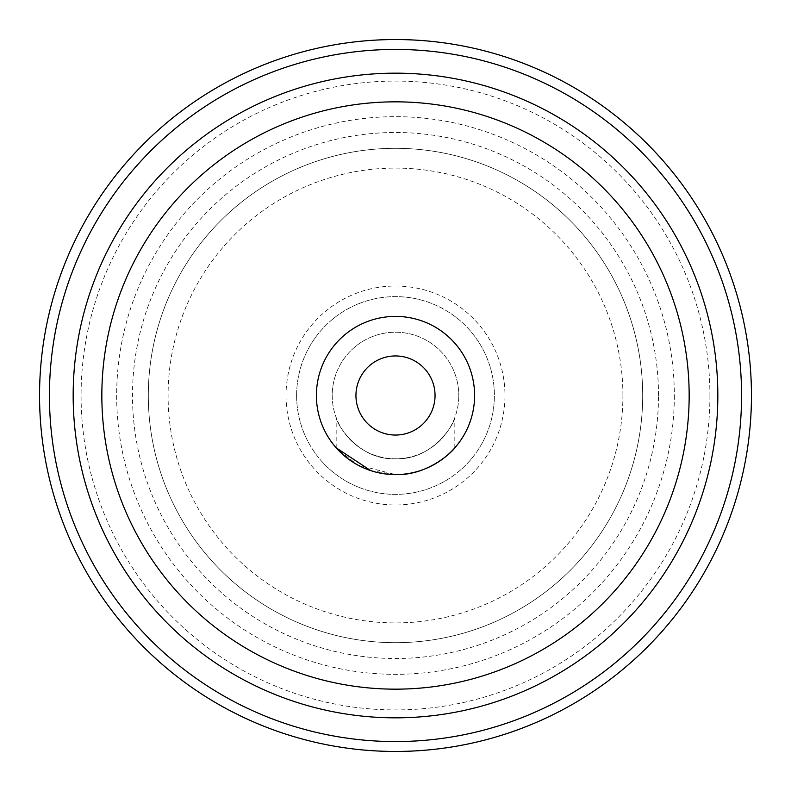 <?xml version="1.0" encoding="UTF-8"?>
<svg xmlns="http://www.w3.org/2000/svg" width="791" height="791" viewBox="0 0 791 791"><rect width="100%" height="100%" fill="white"/><g stroke="black" fill="none" stroke-linecap="round" stroke-linejoin="round"><path stroke-width="0.59" stroke-dasharray="3.96 2.97" d="M474.6 395.5A79.1 79.1 0 0 0 395.5 316.4A79.1 79.1 0 0 0 316.4 395.5A79.1 79.1 0 0 0 395.5 474.6A79.1 79.1 0 0 0 474.6 395.5M435.05 395.5A39.55 39.55 0 0 0 395.5 355.95A39.55 39.55 0 0 0 355.95 395.5A39.55 39.55 0 0 0 395.5 435.05A39.55 39.55 0 0 0 435.05 395.5M332.22 395.5A63.28 63.28 0 0 0 395.5 458.78A63.28 63.28 0 0 0 458.78 395.5A63.28 63.28 0 0 1 395.5 458.78A63.28 63.28 0 0 1 332.22 395.5A63.28 63.28 0 0 1 395.5 332.22A63.28 63.28 0 0 1 458.78 395.5A63.28 63.28 0 0 0 395.5 332.22A63.28 63.28 0 0 0 332.22 395.5M395.5 458.78C358.887 460.362 337.085 424.886 336.175 417.519C337.263 425.192 358.936 460.293 395.5 458.78C358.887 460.362 337.085 424.886 336.175 417.519C337.263 425.192 358.936 460.293 395.5 458.78C432.044 460.392 453.925 424.915 454.825 417.519C453.777 425.212 431.945 460.332 395.5 458.78C432.044 460.392 453.925 424.915 454.825 417.519C453.777 425.212 431.945 460.332 395.5 458.78M370.672 470.605L395.5 474.6L357.73 464.999L337.579 449.377M395.5 474.6C429.246 475.796 454.449 449.357 454.825 447.825C454.38 449.377 429.355 475.767 395.5 474.6M689.159 395.5A293.659 293.659 0 0 1 395.5 689.159A293.659 293.659 0 0 1 101.841 395.5A293.659 293.659 0 0 1 395.5 101.841A293.659 293.659 0 0 1 689.159 395.5M73.168 395.5A322.332 322.332 0 0 1 395.5 73.168A322.332 322.332 0 0 1 717.832 395.5A322.332 322.332 0 0 1 395.5 717.832A322.332 322.332 0 0 1 73.168 395.5M741.562 395.5A346.062 346.062 0 0 1 395.5 741.562A346.062 346.062 0 0 1 49.438 395.5A346.062 346.062 0 0 1 395.5 49.438A346.062 346.062 0 0 1 741.562 395.5A346.062 346.062 0 0 1 395.5 741.562A346.062 346.062 0 0 1 49.438 395.5A346.062 346.062 0 0 1 395.5 49.438A346.062 346.062 0 0 1 741.562 395.5A346.062 346.062 0 0 1 395.5 741.562A346.062 346.062 0 0 1 49.438 395.5A346.062 346.062 0 0 1 395.5 49.438A346.062 346.062 0 0 1 741.562 395.5A346.062 346.062 0 0 1 395.5 741.562A346.062 346.062 0 0 1 49.438 395.5A346.062 346.062 0 0 1 395.5 49.438A346.062 346.062 0 0 1 741.562 395.5M751.45 395.5A355.95 355.95 0 0 1 395.5 751.45A355.95 355.95 0 0 1 39.55 395.5A355.95 355.95 0 0 1 395.5 39.55A355.95 355.95 0 0 1 751.45 395.5M674.327 395.5A278.827 278.827 0 0 1 395.5 674.327A278.827 278.827 0 0 1 116.672 395.5A278.827 278.827 0 0 1 395.5 116.672A278.827 278.827 0 0 1 674.327 395.5M658.508 395.5A263.007 263.007 0 0 0 395.5 132.493A263.007 263.007 0 0 0 132.493 395.5A263.007 263.007 0 0 0 395.5 658.508A263.007 263.007 0 0 0 658.508 395.5M642.688 395.5A247.188 247.188 0 0 0 395.5 148.312A247.188 247.188 0 0 0 148.312 395.5A247.188 247.188 0 0 0 395.5 642.688A247.188 247.188 0 0 0 642.688 395.5A247.188 247.188 0 0 0 395.5 148.312A247.188 247.188 0 0 0 148.312 395.5A247.188 247.188 0 0 0 395.5 642.688A247.188 247.188 0 0 0 642.688 395.5A247.188 247.188 0 0 0 395.5 148.312A247.188 247.188 0 0 0 148.312 395.5A247.188 247.188 0 0 0 395.5 642.688A247.188 247.188 0 0 0 642.688 395.5M286.026 395.5A109.474 109.474 0 0 0 395.5 504.974A109.474 109.474 0 0 0 504.974 395.5A109.474 109.474 0 0 0 395.5 286.026A109.474 109.474 0 0 0 286.026 395.5M296.625 395.5A98.875 98.875 0 0 0 395.5 494.375A98.875 98.875 0 0 0 494.375 395.5A98.875 98.875 0 0 0 395.5 296.625A98.875 98.875 0 0 0 296.625 395.5A98.875 98.875 0 0 0 395.5 494.375A98.875 98.875 0 0 0 494.375 395.5A98.875 98.875 0 0 0 395.5 296.625A98.875 98.875 0 0 0 296.625 395.5M709.923 395.5A314.423 314.423 0 0 1 395.5 709.923A314.423 314.423 0 0 1 81.078 395.5A314.423 314.423 0 0 1 395.5 81.078A314.423 314.423 0 0 1 709.923 395.5M622.913 395.5A227.412 227.412 0 0 0 395.5 168.088A227.412 227.412 0 0 0 168.088 395.5A227.412 227.412 0 0 0 395.5 622.913A227.412 227.412 0 0 0 622.913 395.5M336.175 447.825L336.175 417.519M454.825 447.825L454.825 417.519"/><path stroke-width="1.19" d="M435.05 395.5A39.55 39.55 0 0 0 395.5 355.95A39.55 39.55 0 0 0 355.95 395.5A39.55 39.55 0 0 0 395.5 435.05A39.55 39.55 0 0 0 435.05 395.5M474.6 395.5A79.1 79.1 0 0 0 395.5 316.4A79.1 79.1 0 0 0 316.4 395.5A79.1 79.1 0 0 0 395.5 474.6A79.1 79.1 0 0 0 474.6 395.5A79.1 79.1 0 0 0 395.5 316.4A79.1 79.1 0 0 0 316.4 395.5M337.579 449.377L336.175 447.825L370.672 470.605M395.5 474.6C429.246 475.796 454.449 449.357 454.825 447.825C454.38 449.377 429.355 475.767 395.5 474.6M101.841 395.5A293.659 293.659 0 0 1 395.5 101.841A293.659 293.659 0 0 1 689.159 395.5A293.659 293.659 0 0 1 395.5 689.159A293.659 293.659 0 0 1 101.841 395.5M73.168 395.5A322.332 322.332 0 0 1 395.5 73.168A322.332 322.332 0 0 1 717.832 395.5A322.332 322.332 0 0 1 395.5 717.832A322.332 322.332 0 0 1 73.168 395.5M741.562 395.5A346.062 346.062 0 0 1 395.5 741.562A346.062 346.062 0 0 1 49.438 395.5A346.062 346.062 0 0 1 395.5 49.438A346.062 346.062 0 0 1 741.562 395.5M751.45 395.5A355.95 355.95 0 0 1 395.5 751.45A355.95 355.95 0 0 1 39.55 395.5A355.95 355.95 0 0 1 395.5 39.55A355.95 355.95 0 0 1 751.45 395.5"/></g></svg>
